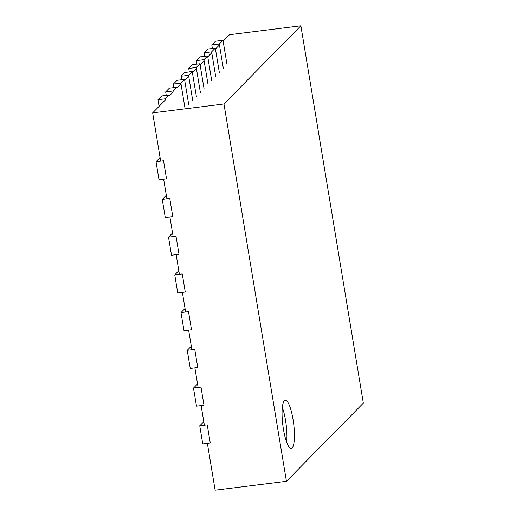 <?xml version="1.0" encoding="UTF-8"?>
<svg xmlns="http://www.w3.org/2000/svg" width="516" height="516" viewBox="0 0 516 516"><rect width="100%" height="100%" fill="white"/><g stroke="black" fill="none" stroke-linecap="round" stroke-linejoin="round"><path stroke-width="0.77" d="M300.867 25.8L363.328 403.125L286.445 481.312L223.976 103.98L300.867 25.8L229.555 34.688L223.144 41.209M207.374 443.328L215.133 490.2L286.445 481.312M284.342 400.79A24.258 5.457 82.9 0 0 283.116 427.164A24.258 5.457 82.9 0 0 291.25 448.449A24.258 5.457 82.9 0 0 293.662 423.694A24.258 5.457 82.9 0 0 285.245 400.3A24.258 5.457 82.9 0 0 284.342 400.79M204.375 425.216L201.13 405.595M198.131 387.484L194.88 367.863M191.881 349.751L188.637 330.13M185.637 312.019L182.387 292.398M179.387 274.286L176.143 254.665M173.144 236.554L169.893 216.933M166.9 198.821L163.649 179.2M160.65 161.089L152.672 112.875L223.976 103.98M219.455 44.957L215.456 49.026M211.766 52.78L207.767 56.844M204.078 60.598L200.079 64.661M196.39 68.415L192.391 72.479M188.701 76.233L184.702 80.296M181.013 84.05L177.014 88.113M173.324 91.867L169.325 95.937M165.636 99.685L152.672 112.875M286.657 442.193A24.258 5.457 82.9 0 0 282.329 407.485M157.98 99.717L161.669 95.963L169.177 95.028L165.488 98.782L157.98 99.717L159.076 106.354M165.668 91.9L169.358 88.146L176.865 87.21L173.176 90.964L165.668 91.9L166.249 95.396M173.937 87.572L173.357 84.082L177.046 80.328L184.554 79.393L188.675 104.296M173.357 84.082L180.864 83.141L184.986 108.044M184.554 79.393L180.864 83.141M181.626 79.754L181.045 76.258L184.734 72.511L192.242 71.569L196.364 96.479M181.045 76.258L188.553 75.323L192.674 100.227M192.242 71.569L188.553 75.323M189.314 71.937L188.733 68.441L192.423 64.687L199.931 63.752L204.052 88.655M188.733 68.441L196.241 67.506L200.363 92.409M199.931 63.752L196.241 67.506M197.002 64.119L196.422 60.624L200.111 56.87L207.619 55.934L211.741 80.838M196.422 60.624L203.93 59.688L208.051 84.592M207.619 55.934L203.93 59.688M204.691 56.302L204.11 52.806L207.8 49.052L215.307 48.117L219.429 73.02M204.11 52.806L211.618 51.871L215.74 76.774M215.307 48.117L211.618 51.871M212.379 48.485L211.799 44.989L215.488 41.235L222.996 40.3L227.117 65.203M211.799 44.989L219.306 44.053L223.428 68.957M222.996 40.3L219.306 44.053M199.744 425.797L202.743 443.908L210.251 442.973L207.251 424.862L199.744 425.797L203.794 421.682M193.5 388.064L196.493 406.176L204.001 405.241L201.001 387.129L193.5 388.064L197.544 383.949M187.25 350.332L190.249 368.443L197.757 367.508L194.758 349.397L187.25 350.332L191.301 346.21M181.006 312.599L183.999 330.711L191.507 329.776L188.508 311.658L181.006 312.599L185.05 308.478M174.756 274.867L177.756 292.978L185.263 292.037L182.264 273.925L174.756 274.867L178.807 270.745M168.513 237.128L171.512 255.239L179.013 254.304L176.014 236.193L168.513 237.128L172.557 233.013M162.263 199.395L165.262 217.507L172.77 216.572L169.77 198.46L162.263 199.395L166.313 195.28M156.019 161.663L159.018 179.774L166.52 178.839L163.527 160.728L156.019 161.663L160.063 157.548"/></g></svg>
